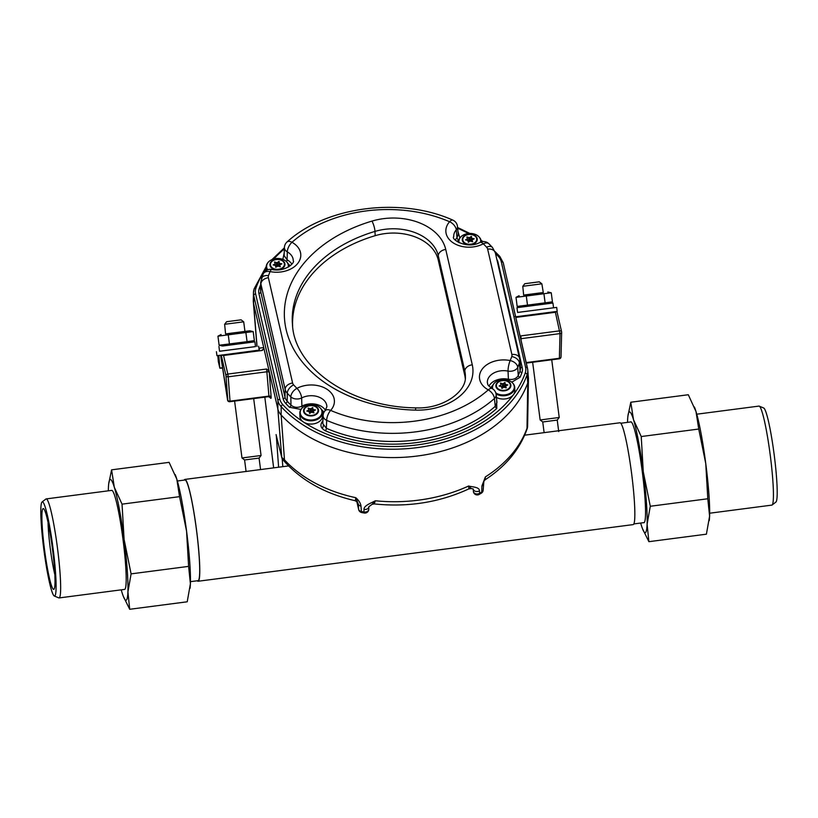 <?xml version="1.0" encoding="UTF-8"?>
<svg xmlns="http://www.w3.org/2000/svg" width="818" height="818" viewBox="0 0 818 818"><rect width="100%" height="100%" fill="white"/><g stroke="black" fill="none" stroke-linecap="round" stroke-linejoin="round"><path stroke-width="1.23" d="M190.461 581.659L198.068 580.668A50.757 4.949 -97.4 0 0 196.443 529.788A50.757 4.949 -97.4 0 0 184.98 480.002A50.757 4.949 -97.4 0 0 184.96 480.002L177.353 480.994M184.214 480.094A51.34 5.01 82.6 0 1 184.888 479.42A51.34 5.01 82.6 0 1 184.899 479.42A51.34 5.01 82.6 0 1 196.494 529.778A51.34 5.01 82.6 0 1 198.14 581.25A51.34 5.01 82.6 0 1 198.13 581.25A51.34 5.01 82.6 0 1 197.322 580.77M198.14 581.25L633.204 524.594A51.34 5.01 -97.4 0 0 631.557 473.121A51.34 5.01 -97.4 0 0 619.962 422.763A51.34 5.01 -97.4 0 0 619.942 422.773L524.675 435.176M129.704 609.287L123.324 596.363A60.89 5.941 -97.4 0 0 127.915 591.905L129.704 609.287L187.22 601.792L190.4 583.766A60.89 5.941 82.6 0 1 190.124 587.661A60.89 5.941 82.6 0 1 190.062 588.183M121.238 589.839A60.89 5.941 -97.4 0 0 121.994 592.457A60.89 5.941 -97.4 0 0 123.324 596.363M131.095 573.868L127.915 591.905A60.89 5.941 -97.4 0 0 124.08 539.328L131.095 573.868L188.61 566.383L186.576 531.189A60.89 5.941 82.6 0 1 190.4 583.766L188.61 566.383M122.046 504.144L124.08 539.328A60.89 5.941 -97.4 0 0 114.326 487.313L122.046 504.144L179.551 496.659L176.821 479.184A60.89 5.941 82.6 0 1 186.576 531.189L179.551 496.659M108.682 483.98L111.596 469.839L114.326 487.313A60.89 5.941 -97.4 0 0 108.682 483.98A60.89 5.941 -97.4 0 0 108.405 487.876A60.89 5.941 -97.4 0 0 108.334 490.82M175.246 474.634L175.492 475.278A60.89 5.941 82.6 0 1 176.821 479.184L169.111 462.354L111.596 469.839M59.06 597.938A49.929 4.877 82.6 0 1 59.049 597.938L124.602 589.4A49.929 4.877 -97.4 0 0 124.602 589.4A49.929 4.877 -97.4 0 0 122.986 539.256A49.929 4.877 -97.4 0 0 111.708 490.381L46.166 498.908A49.929 4.877 82.6 0 1 57.444 547.794A49.929 4.877 82.6 0 1 59.06 597.938A49.929 4.877 82.6 0 1 58.784 597.886L54.315 596.015A47.495 4.632 -97.4 0 0 54.571 596.066A47.495 4.632 -97.4 0 0 52.884 547.119A47.495 4.632 -97.4 0 0 42.066 501.976A47.495 4.632 -97.4 0 0 43.855 549.563A47.495 4.632 -97.4 0 0 54.315 596.015M53.702 589.369A40.747 3.978 82.6 0 1 44.244 547.426A40.747 3.978 82.6 0 1 43.599 508.704A40.747 3.978 82.6 0 1 52.393 548.449A40.747 3.978 82.6 0 1 54.08 589.124A40.747 3.978 82.6 0 1 53.702 589.369M42.066 501.976L45.9 499.031A49.929 4.877 82.6 0 1 46.166 498.908M48.047 522.416A35.389 3.456 -97.4 0 0 54.867 574.737M650.29 506.26L647.099 524.287A60.89 5.941 -97.4 0 0 643.265 471.72L650.29 506.26L707.795 498.765L705.76 463.581L698.746 429.041L696.006 411.566L688.296 394.736L630.78 402.231L633.51 419.706A60.89 5.941 -97.4 0 0 627.876 416.362A60.89 5.941 -97.4 0 0 627.6 420.268A60.89 5.941 -97.4 0 0 627.539 422.364M640.647 523.039A60.89 5.941 -97.4 0 0 641.179 524.849A60.89 5.941 -97.4 0 0 642.508 528.755A60.89 5.941 -97.4 0 0 647.099 524.287L648.889 541.68L706.404 534.185L709.595 516.158A60.89 5.941 82.6 0 1 709.318 520.054A60.89 5.941 82.6 0 1 709.247 520.575M648.889 541.68L642.508 528.755M694.431 407.027L694.676 407.671A60.89 5.941 82.6 0 1 696.006 411.566A60.89 5.941 82.6 0 1 705.76 463.581A60.89 5.941 82.6 0 1 709.595 516.158L707.795 498.765M627.876 416.362L630.78 402.231M630.453 421.986A50.88 4.969 82.6 0 1 630.79 421.822A50.88 4.969 82.6 0 1 631.291 422.006A50.88 4.969 82.6 0 1 642.273 471.638A50.88 4.969 82.6 0 1 644.369 522.426A50.88 4.969 82.6 0 1 643.561 522.661M643.265 471.72A60.89 5.941 -97.4 0 0 633.51 419.706L641.23 436.536L643.265 471.72M641.23 436.536L698.746 429.041M759.216 406.137L763.685 408.008A47.495 4.632 82.6 0 1 774.145 454.46A47.495 4.632 82.6 0 1 775.934 502.047L772.1 505.003A49.929 4.877 -97.4 0 0 770.219 454.972A49.929 4.877 -97.4 0 0 759.216 406.137A49.929 4.877 -97.4 0 0 758.94 406.096L696.762 414.194M709.666 513.213L771.834 505.115A49.929 4.877 -97.4 0 0 771.834 505.115A49.929 4.877 -97.4 0 0 772.1 505.003M516.812 296.914L516.005 297.363L517.17 306.413L520.616 307.21L552.937 303.008L516.986 307.68L517.61 312.466L556.68 307.394L517.6 312.425M515.851 316.771L557.201 311.382L556.68 307.394M225.87 333.856L249.746 330.799L225.594 333.928L224.623 324.296L243.703 321.822L244.95 331.423M221.075 334.521L217.946 336.178L253.191 331.587L254.367 340.636L251.249 342.302L254.879 341.822L222.455 346.004M249.746 330.799L253.191 331.587M217.946 336.178L219.122 345.227L222.568 346.024L251.249 342.302M228.263 334.889L229.439 343.938L219.122 345.227M245.891 332.599L247.067 341.648L229.439 343.938M254.367 340.636L247.067 341.648M255.502 346.576L219.551 351.239M216.422 351.689L216.944 355.677L239.081 352.875L259.153 350.196L258.631 346.208M524.819 283.703L539.277 281.821L524.778 283.713L522.784 286.3L541.864 283.826L543.285 292.568L523.653 295.124L522.784 286.3M544.123 432.64L542.733 421.965L540.146 419.971L559.226 417.487L551.731 359.787M542.733 421.965L557.232 420.084L559.226 417.487M523.919 295.042L542.999 292.568M516.005 297.363L551.25 292.772L552.426 301.822L551.608 302.271M547.804 291.985L551.25 292.772M526.311 296.075L527.487 305.124L517.17 306.413M543.939 293.785L545.115 302.834L527.487 305.124M552.426 301.822L545.115 302.834M274.664 264.122L273.181 264.93L274.95 265.369A0.93 0.654 178.2 0 1 275.656 265.973L275.717 267.281L277.322 266.392A0.93 0.654 178.2 0 1 278.427 266.249L280.349 266.719L279.817 265.431A0.93 0.654 178.2 0 1 280.216 264.674L281.883 263.846L279.93 263.437A0.93 0.654 178.2 0 1 279.214 262.834L278.836 261.443L277.547 262.414A0.93 0.654 178.2 0 1 276.443 262.558L274.521 262.087L275.063 263.376A0.93 0.654 178.2 0 1 274.664 264.122L274.705 265.329M267.118 270.001A11.288 7.975 178.2 0 1 266.228 267.077L266.331 270.339A11.288 7.975 -1.8 0 0 266.331 270.41M279.817 266.566A0.93 0.654 178.2 0 1 279.316 266.014L278.938 264.613L277.65 265.594A0.93 0.654 178.2 0 1 276.545 265.738L275.155 265.236M466.976 239.081L465.503 239.878L467.262 240.318A0.93 0.654 178.2 0 1 467.978 240.921L468.356 242.322L469.634 241.341A0.93 0.654 178.2 0 1 470.749 241.198L472.661 241.668L472.129 240.38A0.93 0.654 178.2 0 1 472.528 239.633L474.195 238.795L472.242 238.396A0.93 0.654 178.2 0 1 471.536 237.793L471.475 236.474L469.869 237.373A0.93 0.654 178.2 0 1 468.755 237.517L466.843 237.046L467.375 238.335A0.93 0.654 178.2 0 1 466.976 239.081L467.017 240.277M472.129 241.514A0.93 0.654 178.2 0 1 471.628 240.962L471.25 239.572L469.972 240.543A0.93 0.654 178.2 0 1 468.857 240.686L467.467 240.185M308.274 410.258L306.801 411.055L308.56 411.495A0.93 0.654 178.2 0 1 309.276 412.098L309.654 413.499L310.932 412.517A0.93 0.654 178.2 0 1 312.047 412.374L313.959 412.845L313.427 411.556A0.93 0.654 178.2 0 1 313.826 410.81L315.492 409.971L313.539 409.573A0.93 0.654 178.2 0 1 312.834 408.969L312.773 407.65L311.167 408.55A0.93 0.654 178.2 0 1 310.053 408.693L308.141 408.223L308.672 409.511A0.93 0.654 178.2 0 1 308.274 410.258L308.314 411.454M320.431 408.192A11.288 7.975 178.2 0 1 322.404 412.487C321.28 406.945 316.934 404.358 309.347 404.726C303.376 405.82 300.206 408.642 299.838 413.202L299.94 416.474A11.288 7.975 -1.8 0 0 311.474 424.082A11.288 7.975 -1.8 0 0 322.507 415.759L322.404 412.487A11.288 7.975 178.2 0 1 311.372 420.82A11.288 7.975 178.2 0 1 299.838 413.202A11.288 7.975 178.2 0 1 301.545 408.785M313.427 412.691A0.93 0.654 178.2 0 1 312.936 412.139L312.548 410.748L311.269 411.72A0.93 0.654 178.2 0 1 310.155 411.863L308.764 411.362M251.269 342.282L254.633 341.842L251.341 342.251M218.927 346.495L219.551 351.28L255.492 346.607M226.658 321.709L241.116 319.828L226.627 321.709L224.623 324.296M288.549 465.923L246.075 471.454L244.582 459.961L241.985 457.968L261.065 455.493L253.682 398.601M244.582 459.961L259.071 458.08L261.065 455.493M500.596 385.217L499.113 386.014L500.882 386.454A0.93 0.654 178.2 0 1 501.587 387.057L501.966 388.448L503.254 387.476A0.93 0.654 178.2 0 1 504.358 387.333L506.281 387.804L505.739 386.515A0.93 0.654 178.2 0 1 506.137 385.769L507.814 384.93L505.861 384.532A0.93 0.654 178.2 0 1 505.146 383.928L504.767 382.527L503.479 383.499A0.93 0.654 178.2 0 1 502.375 383.652L500.452 383.172L500.994 384.46A0.93 0.654 178.2 0 1 500.596 385.217L500.626 386.413M496.434 397.384A11.288 7.975 -1.8 0 0 508.51 398.151A11.288 7.975 -1.8 0 0 514.829 390.718L514.726 387.446A11.288 7.975 178.2 0 1 508.254 394.941A11.288 7.975 178.2 0 1 496.066 393.959M505.749 387.65A0.93 0.654 178.2 0 1 505.248 387.098L504.87 385.697L503.581 386.679A0.93 0.654 178.2 0 1 502.477 386.822L501.086 386.321M549.318 303.468L552.692 303.038L549.399 303.437M516.986 307.68L520.514 307.19M553.551 307.793L552.937 303.008M284.122 255.553L287.098 259.848L287.302 251.903A15.92 11.237 -1.8 0 1 293.233 260.707C295.349 262.568 285.114 272.404 271.821 269.49A7.73 1.748 101.6 0 0 270.093 271.586A120.369 85 -1.8 0 0 268.498 275.666A7.157 5.061 -1.8 0 0 268.376 277.711L292.599 383.008A7.157 5.061 -1.8 0 0 293.631 384.9A120.369 85 -1.8 0 0 296.954 388.335A23.65 16.697 178.2 0 1 327.047 389.296A23.65 16.697 178.2 0 1 330.646 410.401A7.73 3.037 113.4 0 0 326.679 420.36L326.362 428.284A128.487 90.737 -1.8 0 0 495.248 406.301L494.44 398.519A128.099 90.461 178.2 0 1 326.679 420.36A7.73 5.399 -177.9 0 1 323.09 415.656M300.932 409.44L289.46 407.262A1.933 1.135 -45.8 0 0 290.993 405.125L290.819 396.873A128.099 90.461 178.2 0 1 287.282 393.223L287.2 401.219A128.487 90.737 -1.8 0 0 290.993 405.125C294.153 407.661 297.793 408.008 301.893 406.147A15.532 10.971 178.2 0 1 325.452 410.247M292.65 326.402A131.463 92.833 178.2 0 1 375.186 235.676A46.401 32.761 178.2 0 1 438.203 259.868L464.736 375.217A46.401 32.761 178.2 0 1 465.268 378.703M513.602 394.521A133.763 94.469 -1.8 0 0 525.197 373.12A20.562 14.519 -1.8 0 0 525.555 367.231A1.933 1.36 -13 0 1 527.487 368.161A1.933 1.36 -13 0 1 527.508 368.304A22.495 15.879 178.2 0 1 527.763 369.93L528.418 377.998A22.894 16.166 178.2 0 1 527.753 382.896A136.095 96.115 178.2 0 1 417.538 455.994A136.095 96.115 178.2 0 1 281.126 414.951A22.894 16.166 178.2 0 1 277.823 408.888L253.611 303.59A22.894 16.166 178.2 0 1 253.314 300.809L253.457 292.711A22.495 15.879 178.2 0 1 254.132 289.02A1.933 1.319 -160.5 0 1 254.193 288.723L253.457 292.711A22.495 15.879 178.2 0 0 253.744 295.441L253.611 303.59M302.435 407.701A1.933 0.798 -118.5 0 1 301.893 406.147L301.637 397.977A7.73 5.184 178.9 0 1 290.819 396.873A7.73 4.53 -45.6 0 1 296.954 388.335A7.73 3.098 62.3 0 1 301.637 397.977A15.92 11.237 -1.8 0 1 318.284 396.853A15.92 11.237 -1.8 0 1 326.852 406.843L325.063 410.697A7.73 4.54 -138.1 0 1 330.646 410.401A120.369 85 -1.8 0 0 488.285 389.879A23.65 16.697 178.2 0 1 482.231 369.082A23.65 16.697 178.2 0 1 510.176 360.574A120.369 85 -1.8 0 0 511.751 356.556A7.73 5.276 19.6 0 1 519.41 363.059A128.099 90.461 178.2 0 1 517.733 367.333L518.234 375.544A128.487 90.737 -1.8 0 0 520.033 370.963A15.276 10.787 -1.8 0 0 520.473 367.691L519.839 359.869A14.888 10.511 178.2 0 1 519.41 363.059L520.033 370.963A1.933 1.319 19.6 0 0 521.945 372.589A130.42 92.097 178.2 0 1 520.115 377.231L511.823 382.139M488.97 386.106A15.532 10.971 178.2 0 1 508.407 379.266L508.029 371.106A15.92 11.237 -1.8 0 0 487.364 382.804C488.264 384.787 486.373 384.348 492.191 388.581A11.288 7.975 178.2 0 1 492.16 388.161A11.288 7.975 178.2 0 1 493.857 383.744M455.36 239.981A15.532 10.971 178.2 0 1 456.986 237.721L456.27 229.889A7.73 4.53 -138 0 0 449.614 221.75A120.369 85 -1.8 0 0 291.975 242.292A23.65 16.697 178.2 0 1 298.008 263.079A23.65 16.697 178.2 0 1 270.093 271.586A7.73 5.205 23.2 0 0 263.161 274.01L260.727 282.169L260.584 290.022A15.276 10.787 -1.8 0 0 260.778 291.873L285.001 397.18A15.276 10.787 -1.8 0 0 287.2 401.219A1.933 1.166 -42.5 0 1 285.615 403.305A17.209 12.158 178.2 0 1 283.14 398.744L258.917 293.447A17.209 12.158 178.2 0 1 259.214 288.529A130.42 92.097 178.2 0 1 260.676 284.736M284.419 247.629A7.73 7.73 0 0 1 287.036 241.964A7.73 4.162 48.6 0 1 291.975 242.292A7.73 3.528 -61.1 0 0 287.302 251.903A7.73 5.429 -177.8 0 1 284.419 247.547M322.813 423.724L326.362 428.284A1.933 0.767 -66.5 0 1 325.37 430.769C320.666 428.223 319.726 425.063 322.537 421.27A13.599 9.601 -1.8 0 0 322.895 420.861M459.133 239.173L458.632 239.776A1.933 1.125 43 0 1 456.986 237.721L458.264 234.296L457.477 226.443M457.487 226.525A7.73 5.511 174.2 0 1 456.27 229.889A15.92 11.237 -1.8 0 0 453.755 236.668C450.514 239.05 467.006 249.684 479.89 242.445A7.73 3.108 62.2 0 1 483.315 243.815A23.65 16.697 178.2 0 1 453.203 242.864A23.65 16.697 178.2 0 1 449.614 221.75A7.73 3.037 113.4 0 1 452.845 220.124C400.84 196.698 325.983 206.351 287.036 241.964M508.315 380.288L508.407 379.266C513.101 379.971 516.373 378.734 518.234 375.544A1.933 1.299 23.5 0 0 520.115 377.231M517.733 367.333A7.73 5.215 176.5 0 1 508.029 371.106A7.73 1.759 101.7 0 1 510.176 360.574A7.73 5.205 23.2 0 1 517.733 367.333M496.679 399.767L496.792 408.458A1.933 1.043 -131.6 0 1 495.248 406.301L496.955 402.466L496.148 394.573M496.158 394.654A7.73 5.481 174.2 0 1 494.44 398.519A7.73 4.162 48.6 0 0 488.285 389.879A7.73 3.528 -61.1 0 1 492.191 388.581A7.73 7.73 0 0 1 496.168 394.726M268.979 396.607A1.933 1.933 -94.7 0 1 269.071 396.597L229.96 401.689L268.979 396.607L266.617 369.01L269.132 371.106L277.834 408.918A22.894 16.166 -1.8 0 0 281.136 414.982A136.095 96.115 -1.8 0 0 417.579 455.984M269.132 371.106L271.167 397.18L271.126 398.223L270.247 397.579M253.324 300.4A22.894 16.166 -1.8 0 0 253.345 301.903A22.894 16.166 -1.8 0 0 253.6 303.56L263.744 347.67L263.601 348.918L262.343 350.431L262.179 349.879A1.933 1.933 85.3 0 0 263.601 348.918M516.26 316.791L556.935 311.484M554.522 311.76L556.905 311.494M221.913 355.073L259.142 350.124M217.823 355.585L219.838 368.1L222.547 367.701M218.815 355.462L219.827 368.049M276.566 436.73L281.75 457.374L284.48 459.818L282.783 459.44M357.599 502.416L355.288 500.739L355.799 497.702C358.857 500.401 360.574 503.182 360.983 506.066L361.403 511.506A133.191 94.06 -1.8 0 0 363.928 511.945L364.02 509.348C363.826 505.524 371.321 503.009 375.35 500.769L374.215 503.919C408.07 507.426 439.634 502.405 468.898 488.857L468.622 486.004C472.477 487.109 479.389 486.884 479.44 490.841L479.614 493.274A133.191 94.06 -1.8 0 0 481.751 492.037L481.894 486.056L485.381 476.904L485.094 479.798M527.6 426.669L527.365 428.1C520.299 448.775 506.219 466.015 485.115 479.798L483.878 481.25L485.381 476.904A133.845 94.52 -1.8 0 0 527.007 428.233L527.6 426.475M520.217 336.587L520.882 335.891L521.107 338.672A1.933 1.401 1.5 0 0 520.718 338.744M514.992 316.413L516.311 316.781A1.933 1.922 -95.8 0 0 516.373 316.771L516.618 317.323L515.677 316.842M473.469 491.945A3.865 3.865 0 0 0 479.144 494.43A3.865 1.636 -119.6 0 0 479.614 493.274A3.865 2.894 -4.1 0 1 473.428 491.659L473.469 491.935A3.865 2.71 -13 0 1 473.428 491.659L473.223 489.133M525.555 367.231L501.311 261.832A1.933 1.36 -13 0 1 503.244 262.762L527.763 369.93A22.495 15.879 178.2 0 1 527.109 374.736A135.696 95.829 178.2 0 1 417.221 447.62A135.696 95.829 178.2 0 1 281.208 406.699A22.495 15.879 178.2 0 1 277.967 400.748L277.823 408.888L281.75 457.374A3.865 3.712 156.5 0 0 282.016 458.325L282.824 459.655C300.359 479.951 324.511 493.643 355.288 500.749M278.611 467.221L276.279 435.401M277.363 440.094A3.865 2.71 167 0 0 277.404 440.36L276.075 434.593M262.343 350.431L223.559 355.482L222.005 355.104M229.633 401.72A1.933 1.933 -94.7 0 1 227.568 400.084L227.568 400.084A1.933 1.933 0 0 0 229.633 401.72L229.868 401.699A1.933 1.933 0 0 0 229.96 401.689L229.96 401.689A1.933 1.933 -94.7 0 1 229.868 401.699L229.868 401.699A1.933 1.933 -94.7 0 1 227.803 400.063L225.972 375.718L221.249 355.196M217.813 355.585L218.324 361.474A1.933 1.933 0 0 0 218.365 361.74A1.933 1.36 167 0 1 218.345 361.607A1.933 1.319 175.1 0 1 218.324 361.474A1.933 1.319 175.1 0 1 218.314 361.341M219.838 368.1L222.639 368.253M556.547 311.546L555.402 312.271L516.618 317.323M556.925 311.464L561.598 331.781A1.933 1.36 167 0 1 561.618 332.016A1.933 1.401 -178.5 0 1 561.649 332.251A1.933 1.401 -178.5 0 1 560.023 333.601L521.107 338.672L521.066 340.237M560.984 356.679A1.933 1.401 -178.5 0 1 561.015 356.924A1.933 1.401 -178.5 0 1 559.389 358.264L560.023 333.601L555.402 312.271M560.974 357.169A1.933 1.922 -95.8 0 1 559.328 358.795L526.322 363.09L559.328 358.795A1.933 1.933 0 0 0 561.015 356.914L561.649 332.261A1.933 1.933 0 0 0 561.598 331.781A1.933 1.36 167 0 0 559.676 330.84L520.882 335.891M516.311 316.781A1.933 1.922 -95.8 0 1 515.657 316.73M259.122 349.94L260.001 347.977L263.744 347.67M268.703 396.638A1.933 1.933 -94.7 0 1 270.523 398.274M269.071 396.597A1.933 1.933 -94.7 0 1 271.126 398.223M269.326 372.844A1.933 1.421 175.7 0 0 267.108 371.75L228.191 376.812L230.022 401.157L268.948 396.086A1.933 1.421 175.7 0 1 271.167 397.18M471.301 488.571L468.622 486.004A133.845 94.52 -1.8 0 1 375.35 500.769L372.057 504.348M479.44 490.841A3.865 2.894 -4.1 0 1 473.254 489.225L473.244 489.154M356.832 501.506L358.642 509.358L358.223 503.919L355.799 497.702A133.845 94.52 -1.8 0 1 284.48 459.818L281.136 414.982M368.846 506.782A3.865 2.853 -178.2 0 1 364.02 509.348M356.812 501.485L358.683 509.634A3.865 2.71 -13 0 1 358.642 509.358A3.865 2.802 -4.4 0 0 361.403 511.506A3.865 0.808 -79.6 0 0 361.75 512.569L364.266 513.009A3.865 0.757 -80.4 0 1 363.928 511.945A3.865 2.853 -178.2 0 0 368.765 509.389A3.865 2.853 -178.2 0 0 368.724 508.796M357.415 502.119L358.223 503.919A3.865 2.802 -4.4 0 0 360.983 506.066M483.305 483.99A3.865 2.771 -178.7 0 1 481.894 486.056M483.172 489.962A3.865 2.771 -178.7 0 1 481.751 492.037A3.865 1.677 -120.6 0 1 481.281 493.193A3.865 3.865 0 0 0 483.182 489.931L483.878 481.27M276.32 259.551A6.984 4.928 -1.8 0 0 272.026 267.609A6.984 4.928 -1.8 0 0 283.958 266.054A6.984 4.928 -1.8 0 0 276.32 259.551M286.821 262.057A11.288 7.975 178.2 0 1 288.795 266.361A11.288 7.975 178.2 0 1 288.795 266.78L288.795 266.361C287.67 260.819 283.314 258.232 275.738 258.6C269.756 259.684 266.586 262.517 266.228 267.077A11.288 7.975 178.2 0 1 267.926 262.65M288.273 267.097A10.89 7.689 -1.8 0 0 275.748 258.611A10.89 7.689 -1.8 0 0 267.742 269.756M276.239 259.306A7.505 5.297 178.2 0 1 284.459 266.29A7.505 5.297 178.2 0 1 271.627 267.967A7.505 5.297 178.2 0 1 276.239 259.306M279.858 266.76L279.817 265.431M279.971 264.838L279.93 263.437M279.316 266.014L279.214 262.834M279.255 264.695L279.153 261.525M278.938 264.613L278.836 261.443M277.65 265.594L277.547 262.414M276.545 265.738L276.443 262.558M274.828 262.813L274.797 261.964M275.124 265.41L275.073 263.723M468.632 234.51A6.984 4.928 -1.8 0 0 464.348 242.557A6.984 4.928 -1.8 0 0 476.27 241.003A6.984 4.928 -1.8 0 0 468.632 234.51M479.133 237.016A11.288 7.975 178.2 0 1 481.107 241.32A11.288 7.975 178.2 0 1 481.096 241.934M458.571 242.445A11.288 7.975 178.2 0 1 458.54 242.026A11.288 7.975 178.2 0 1 460.248 237.609M480.575 242.128A10.89 7.689 -1.8 0 0 468.07 233.57A10.89 7.689 -1.8 0 0 459.113 242.731M468.561 234.255A7.505 5.297 178.2 0 1 476.771 241.249A7.505 5.297 178.2 0 1 463.939 242.915A7.505 5.297 178.2 0 1 468.561 234.255M472.17 241.719L472.129 240.38M472.283 239.797L472.242 238.396M471.628 240.962L471.536 237.793M471.567 239.654L471.475 236.474M471.25 239.572L471.148 236.402M469.972 240.543L469.869 237.373M468.857 240.686L468.755 237.517M467.139 237.772L467.119 236.923M467.436 240.359L467.385 238.672M309.94 405.687A6.984 4.928 -1.8 0 0 305.646 413.734A6.984 4.928 -1.8 0 0 317.578 412.18A6.984 4.928 -1.8 0 0 309.94 405.687M309.368 404.746A10.89 7.689 -1.8 0 0 302.67 417.303A10.89 7.689 -1.8 0 0 321.29 414.879A10.89 7.689 -1.8 0 0 309.368 404.746M309.858 405.431A7.505 5.297 178.2 0 1 318.069 412.425A7.505 5.297 178.2 0 1 305.237 414.092A7.505 5.297 178.2 0 1 309.858 405.431M313.58 410.963L313.539 409.573M312.936 412.139L312.834 408.969M312.865 410.83L312.773 407.65M312.548 410.748L312.445 407.569M311.269 411.72L311.167 408.55M310.155 411.863L310.053 408.693M308.437 408.949L308.417 408.1M308.744 411.536L308.683 409.849M502.252 380.636A6.984 4.928 -1.8 0 0 497.957 388.693A6.984 4.928 -1.8 0 0 509.89 387.139A6.984 4.928 -1.8 0 0 502.252 380.636M512.743 383.141A11.288 7.975 178.2 0 1 514.726 387.446C513.602 381.904 509.246 379.317 501.669 379.685A10.89 7.689 -1.8 0 0 492.743 388.918M495.78 392.865A10.89 7.689 -1.8 0 0 513.796 389.44A10.89 7.689 -1.8 0 0 501.679 379.695C495.688 380.779 492.518 383.601 492.16 388.161L492.17 388.57M502.17 380.39A7.505 5.297 178.2 0 1 510.391 387.374A7.505 5.297 178.2 0 1 497.559 389.051A7.505 5.297 178.2 0 1 502.17 380.39M505.79 387.844L505.739 386.515M505.902 385.922L505.861 384.532M505.248 387.098L505.146 383.928M505.187 385.779L505.084 382.609M504.87 385.697L504.767 382.527M503.581 386.679L503.479 383.499M502.477 386.822L502.375 383.652M500.759 383.908L500.728 383.049M501.311 261.832A20.562 14.519 -1.8 0 0 498.346 256.371A133.763 94.469 -1.8 0 0 495.463 253.376M481.69 241.76A133.763 94.469 -1.8 0 0 481.107 241.351M468.417 233.508A133.763 94.469 -1.8 0 0 457.661 228.273M284.367 248.938A133.763 94.469 -1.8 0 0 273.836 258.969M266.269 268.345A133.763 94.469 -1.8 0 0 255.973 287.997A20.562 14.519 -1.8 0 0 255.615 293.877L279.828 399.174A20.562 14.519 -1.8 0 0 282.793 404.624A133.763 94.469 -1.8 0 0 302.875 421.618M304.081 422.395A133.763 94.469 -1.8 0 0 513.387 394.818M492.671 385.472A13.599 9.601 -1.8 0 0 490.882 387.773M496.792 408.458A130.42 92.097 178.2 0 1 325.37 430.769M323.897 412.425A13.599 9.601 -1.8 0 0 321.73 409.849M289.46 407.262A130.42 92.097 178.2 0 1 285.615 403.305M290.042 265.891A13.599 9.601 -1.8 0 0 288.11 263.713M282.864 259.367L284.224 252.752M457.998 231.596L459.839 237.956M458.632 239.776A13.599 9.601 -1.8 0 0 457.272 241.637M496.874 259.49A17.209 12.158 178.2 0 1 498.009 262.261L522.252 367.66A17.209 12.158 178.2 0 1 521.945 372.589M498.346 256.371A1.933 1.166 -42.5 0 1 499.808 256.433L503.244 262.762A1.933 1.36 -13 0 1 503.264 262.895L527.446 368.028M525.197 373.12A1.933 1.319 -160.4 0 1 527.109 374.736L527.753 382.896M282.793 404.624A1.933 1.166 -42.5 0 0 281.208 406.699L281.126 414.951M279.828 399.174A1.933 1.36 -13 0 0 277.967 400.748L253.744 295.441A1.933 1.36 -13 0 1 255.615 293.877M293.631 384.9A7.73 4.683 -42.5 0 0 287.282 393.223A14.888 10.511 178.2 0 1 285.134 389.286L260.911 283.979L260.778 291.873A1.933 1.36 -13 0 1 258.917 293.447M268.376 277.711A7.73 5.419 -13 0 0 260.911 283.979A14.888 10.511 178.2 0 1 260.727 282.169M292.599 383.008A7.73 5.419 -13 0 0 285.134 389.286L285.001 397.18A1.933 1.36 -13 0 1 283.14 398.744M519.675 358.795A14.888 10.511 178.2 0 1 519.839 359.869L495.34 252.844L492.467 247.445L488.898 243.764A7.73 7.73 0 0 0 479.89 242.445M511.751 356.556A7.157 5.061 -1.8 0 0 511.884 354.501L487.64 249.101A7.157 5.061 -1.8 0 0 486.598 247.2A120.369 85 -1.8 0 0 483.315 243.815A7.73 4.53 -45.6 0 1 488.898 243.764M415.432 410.125A139.387 98.436 178.2 0 1 286.136 329.623A139.387 98.436 178.2 0 1 371.945 221.105A54.325 38.364 178.2 0 1 445.738 249.439L472.272 364.787A54.325 38.364 178.2 0 1 415.432 410.125L415.8 407.865C442.64 409.215 466.485 391.812 465.401 376.72A46.606 32.914 -1.8 0 0 464.808 371.055L464.736 375.217M472.272 364.787A7.73 5.419 -13 0 0 464.808 371.055L438.274 255.717A46.606 32.914 -1.8 0 0 374.981 231.412A131.667 92.976 -1.8 0 0 292.455 324.378C294.153 367.486 350.114 407.19 415.8 407.865M371.945 221.105A7.73 1.922 73.4 0 1 374.981 231.412L375.186 235.676M445.738 249.439A7.73 5.419 -13 0 0 438.274 255.717L438.203 259.868M286.515 261.586A1.933 0.859 -61.9 0 0 287.098 259.848A15.532 10.971 178.2 0 1 291.842 264.112M261.412 278.478A7.73 5.276 19.5 0 1 268.498 275.666M511.884 354.501A7.73 5.419 -13 0 1 519.583 358.202M487.64 249.101A7.73 5.419 -13 0 1 495.34 252.844M486.598 247.2A7.73 4.683 -42.5 0 1 492.426 247.404M260.615 288.284A1.933 1.319 19.5 0 1 259.214 288.529M522.252 367.66A1.933 1.36 -13 0 1 520.422 366.965M255.973 287.997A1.933 1.319 -160.5 0 0 254.193 288.723L266.228 266.525M273.631 467.865L264.817 397.149L273.652 467.865M253.6 303.56L257.056 346.382M227.568 400.084L220.625 355.257L227.803 400.063A1.933 1.421 175.7 0 0 230.022 401.157L229.96 401.689M527.753 382.906L527.007 428.233M322.65 427.998A11.738 8.292 -1.8 0 0 323.263 425.595M223.559 355.482L227.833 374.061L266.617 369.01M282.179 458.673L282.824 466.669M526.199 362.589L559.389 358.264L559.328 358.795M227.833 374.061A1.933 1.36 167 0 0 225.972 375.718A1.933 1.421 175.7 0 0 228.191 376.812L227.833 374.061M219.858 368.223L218.365 361.74A1.933 1.36 167 0 0 218.406 361.873M631.128 421.894L620.77 423.254M644.247 522.569L633.878 523.919M246.095 471.454L184.888 479.42M190.124 587.661L190.052 588.285M709.318 520.054L709.247 520.667M540.146 419.971L532.651 362.272M558.725 431.577L557.232 420.084M539.277 281.821L541.864 283.826M519.123 295.707L516.812 296.903M549.297 303.488L551.618 302.282M279.817 266.75L279.776 265.257M275.155 265.421L275.104 263.549M481.127 241.923L481.107 241.32C479.982 235.768 475.636 233.181 468.049 233.549C462.078 234.643 458.908 237.465 458.54 242.026L458.55 242.435M472.139 241.699L472.088 240.216M467.477 240.369L467.415 238.508M308.775 411.546L308.713 409.675M255.502 346.607L254.879 341.822M241.985 457.968L234.602 401.086M260.564 469.573L259.071 458.08M241.116 319.828L243.703 321.822M505.749 387.834L505.708 386.341M284.122 255.461L284.419 247.465M322.793 423.612L323.09 415.585M325.063 410.697A7.73 7.73 0 0 0 323.09 415.728M271.76 269.47A7.73 7.73 0 0 0 263.161 274.01M457.487 226.596A7.73 7.73 0 0 0 452.845 220.124M499.808 256.433L494.941 251.494M482.886 241.576L480.984 240.247M469.839 233.427L457.579 227.486M284.408 247.803L271.913 259.633M256.944 346.392L253.345 301.903M527.6 426.648L528.438 379.511M277.404 440.36L282.016 458.325M270.124 397.037L270.298 397.691L268.457 396.648M374.215 503.919L372.149 504.307L368.846 506.71L368.775 509.317A3.865 3.865 0 0 1 364.266 513.009M471.24 488.561L468.898 488.857M358.683 509.634A3.865 3.865 0 0 0 361.75 512.569M479.144 494.43L481.281 493.193M473.213 488.959L471.25 488.561"/></g></svg>
